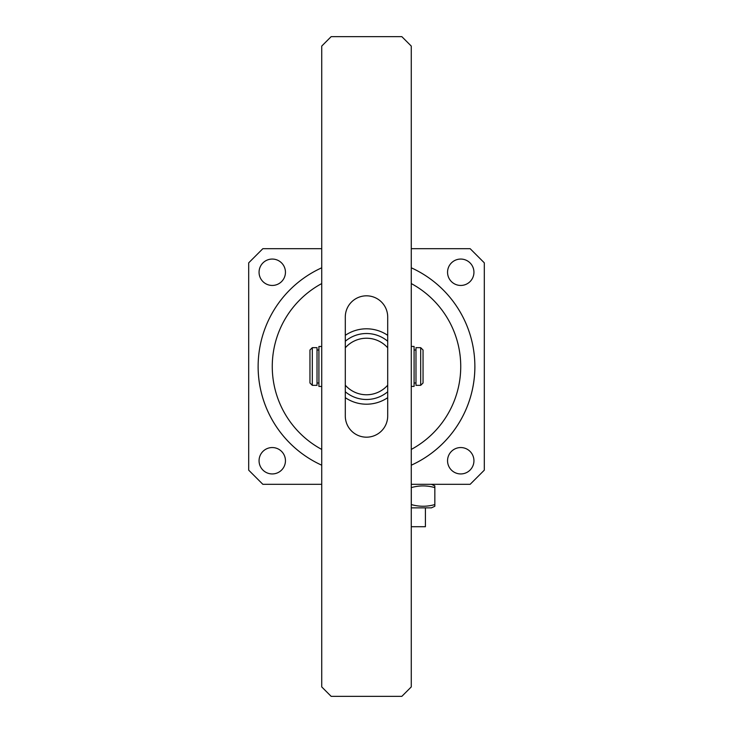 <?xml version="1.0" encoding="UTF-8"?>
<svg xmlns="http://www.w3.org/2000/svg" width="733" height="733" viewBox="0 0 733 733"><rect width="100%" height="100%" fill="white"/><g stroke="black" fill="none" stroke-linecap="round" stroke-linejoin="round"><path stroke-width="1.1" d="M258.117 366.5A108.383 108.383 0 0 0 321.732 465.198A108.383 108.383 0 0 1 321.732 267.802M411.268 267.802A108.383 108.383 0 0 1 411.268 465.198A108.383 108.383 0 0 0 474.883 366.5M259.061 272.255A13.194 13.194 0 0 0 272.255 285.449A13.194 13.194 0 0 0 285.449 272.255A13.194 13.194 0 0 0 272.255 259.061A13.194 13.194 0 0 0 259.061 272.255M259.061 460.745A13.194 13.194 0 0 0 272.255 473.939A13.194 13.194 0 0 0 285.449 460.745A13.194 13.194 0 0 0 272.255 447.551A13.194 13.194 0 0 0 259.061 460.745M447.551 460.745A13.194 13.194 0 0 0 460.745 473.939A13.194 13.194 0 0 0 473.939 460.745A13.194 13.194 0 0 0 460.745 447.551A13.194 13.194 0 0 0 447.551 460.745M447.551 272.255A13.194 13.194 0 0 0 460.745 285.449A13.194 13.194 0 0 0 473.939 272.255A13.194 13.194 0 0 0 460.745 259.061A13.194 13.194 0 0 0 447.551 272.255M411.268 484.302L470.165 484.302L484.302 470.165L484.302 262.835L470.165 248.698L411.268 248.698M321.732 248.698L262.835 248.698L248.698 262.835L248.698 470.165L262.835 484.302L321.732 484.302M401.84 36.65L331.16 36.65L321.732 46.078L321.732 686.922L331.16 696.35L401.84 696.35L411.268 686.922L411.268 46.078L401.84 36.65M345.298 415.978A21.202 21.202 0 0 0 366.5 437.18A21.202 21.202 0 0 0 387.702 415.978L387.702 317.022A21.202 21.202 0 0 0 366.5 295.82A21.202 21.202 0 0 0 345.298 317.022L345.298 415.978M423.042 350.007L423.042 382.993L420.687 385.347L420.687 347.653L423.042 350.007M312.313 385.347L309.958 382.993L309.958 350.007L312.313 347.653L312.313 385.347L317.022 385.347L317.022 347.653L312.313 347.653M420.687 347.653L415.978 347.653L415.978 385.347L420.687 385.347M387.702 397.671A37.695 37.695 0 0 1 345.298 397.671M345.298 335.329A37.695 37.695 0 0 1 387.702 335.329M387.702 391.77A32.985 32.985 0 0 1 345.298 391.77M387.702 347.799L387.702 385.201A28.275 28.275 0 0 1 345.298 385.201L345.298 347.799A28.275 28.275 0 0 1 387.702 347.799M345.298 341.23A32.985 32.985 0 0 1 387.702 341.23M411.268 386.401L414.09 386.401L414.09 346.443L411.268 346.443M321.732 346.48L318.91 346.48L318.91 386.438L321.732 386.438M425.406 507.868L425.406 526.715L411.268 526.715M411.305 487.601C419.093 485.365 426.945 485.365 434.843 487.601L434.843 504.57C427.055 506.805 419.212 506.805 411.305 504.57L411.305 487.601M434.825 506.265L431.407 507.868L411.268 507.868M434.843 487.601C434.834 485.365 434.816 485.365 434.806 487.601M434.806 504.57C434.816 506.805 434.834 506.805 434.843 504.57M411.268 449.43A94.245 94.245 0 0 0 411.268 283.57M321.732 283.57A94.245 94.245 0 0 0 321.732 449.43M317.022 350.007L318.91 350.007M414.09 350.007L415.978 350.007M414.09 382.993L415.978 382.993M317.022 382.993L318.91 382.993M431.407 484.302L434.825 485.897"/></g></svg>
